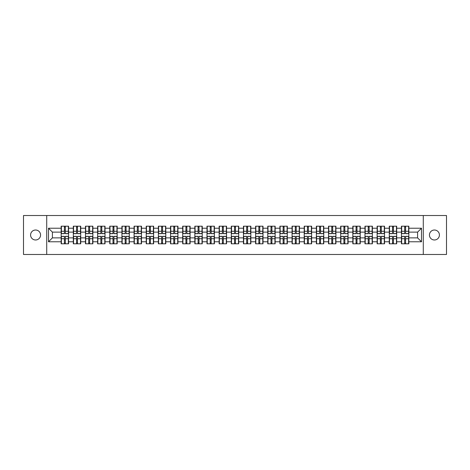 <?xml version="1.0" encoding="UTF-8"?>
<svg xmlns="http://www.w3.org/2000/svg" width="470" height="470" viewBox="0 0 470 470"><rect width="100%" height="100%" fill="white"/><g stroke="black" fill="none" stroke-linecap="round" stroke-linejoin="round"><path stroke-width="0.7" d="M434.427 239.988A4.988 4.988 0 0 1 429.439 235A4.988 4.988 0 0 1 434.427 230.012A4.988 4.988 0 0 1 439.409 235A4.988 4.988 0 0 1 434.427 239.988M35.573 239.988A4.988 4.988 0 0 1 30.591 235A4.988 4.988 0 0 1 35.573 230.012A4.988 4.988 0 0 1 40.561 235A4.988 4.988 0 0 1 35.573 239.988M423.288 254.476L446.5 254.476L446.5 215.524L423.288 215.524L423.288 254.476L46.712 254.476L46.712 215.524L23.5 215.524L23.5 254.476L46.712 254.476M423.288 215.524L46.712 215.524M417.601 237.885L417.601 232.115L408.835 232.115L408.835 237.885L417.601 237.885L421.496 241.78L421.496 228.22L408.835 228.22L408.835 226.199L401.433 226.199L401.433 232.115L396.68 232.115L396.68 237.885L401.433 237.885L401.433 232.115M421.496 241.78L408.835 241.78L408.835 243.801L401.433 243.801L401.433 241.78L396.68 241.78L396.68 243.801L389.283 243.801L389.283 241.78L384.531 241.78L384.531 243.801L377.128 243.801L377.128 241.78L372.375 241.78L372.375 243.801L364.978 243.801L364.978 241.78L360.226 241.78L360.226 243.801L352.823 243.801L352.823 241.78L348.07 241.78L348.07 243.801L340.674 243.801L340.674 241.78L335.921 241.78L335.921 243.801L328.518 243.801L328.518 241.78L323.765 241.78L323.765 243.801L316.369 243.801L316.369 241.78L311.616 241.78L311.616 243.801L304.213 243.801L304.213 241.78L299.461 241.78L299.461 243.801L292.064 243.801L292.064 241.78L287.311 241.78L287.311 243.801L279.909 243.801L279.909 241.78L275.156 241.78L275.156 243.801L267.759 243.801L267.759 241.78L263.006 241.78L263.006 243.801L255.604 243.801L255.604 241.78L250.851 241.78L250.851 243.801L243.454 243.801L243.454 241.78L238.701 241.78L238.701 243.801L231.299 243.801L231.299 241.78L226.546 241.78L226.546 243.801L219.149 243.801L219.149 241.78L214.396 241.78L214.396 243.801L206.994 243.801L206.994 241.78L202.241 241.78L202.241 243.801L194.844 243.801L194.844 241.78L190.091 241.78L190.091 243.801L182.689 243.801L182.689 241.78L177.936 241.78L177.936 243.801L170.54 243.801L170.54 241.78L165.787 241.78L165.787 243.801L158.384 243.801L158.384 241.78L153.631 241.78L153.631 243.801L146.235 243.801L146.235 241.78L141.482 241.78L141.482 243.801L134.079 243.801L134.079 241.78L129.326 241.78L129.326 243.801L121.93 243.801L121.93 241.78L117.177 241.78L117.177 243.801L109.774 243.801L109.774 241.78L105.022 241.78L105.022 243.801L97.625 243.801L97.625 241.78L92.872 241.78L92.872 243.801L85.469 243.801L85.469 241.78L80.717 241.78L80.717 243.801L73.32 243.801L73.32 241.78L68.567 241.78L68.567 243.801L61.165 243.801L61.165 241.78L48.504 241.78L48.504 228.22L61.165 228.22L61.165 232.115L52.399 232.115L52.399 237.885L61.165 237.885L61.165 232.115M401.433 228.22L396.68 228.22L396.68 226.199L389.283 226.199L389.283 228.22L384.531 228.22L384.531 226.199L377.128 226.199L377.128 228.22L372.375 228.22L372.375 226.199L364.978 226.199L364.978 228.22L360.226 228.22L360.226 226.199L352.823 226.199L352.823 228.22L348.07 228.22L348.07 226.199L340.674 226.199L340.674 228.22L335.921 228.22L335.921 226.199L328.518 226.199L328.518 228.22L323.765 228.22L323.765 226.199L316.369 226.199L316.369 228.22L311.616 228.22L311.616 226.199L304.213 226.199L304.213 228.22L299.461 228.22L299.461 226.199L292.064 226.199L292.064 228.22L287.311 228.22L287.311 226.199L279.909 226.199L279.909 228.22L275.156 228.22L275.156 226.199L267.759 226.199L267.759 228.22L263.006 228.22L263.006 226.199L255.604 226.199L255.604 228.22L250.851 228.22L250.851 226.199L243.454 226.199L243.454 228.22L238.701 228.22L238.701 226.199L231.299 226.199L231.299 228.22L226.546 228.22L226.546 226.199L219.149 226.199L219.149 228.22L214.396 228.22L214.396 226.199L206.994 226.199L206.994 228.22L202.241 228.22L202.241 226.199L194.844 226.199L194.844 228.22L190.091 228.22L190.091 226.199L182.689 226.199L182.689 228.22L177.936 228.22L177.936 226.199L170.54 226.199L170.54 228.22L165.787 228.22L165.787 226.199L158.384 226.199L158.384 228.22L153.631 228.22L153.631 226.199L146.235 226.199L146.235 228.22L141.482 228.22L141.482 226.199L134.079 226.199L134.079 228.22L129.326 228.22L129.326 226.199L121.93 226.199L121.93 228.22L117.177 228.22L117.177 226.199L109.774 226.199L109.774 228.22L105.022 228.22L105.022 226.199L97.625 226.199L97.625 228.22L92.872 228.22L92.872 226.199L85.469 226.199L85.469 228.22L80.717 228.22L80.717 226.199L73.32 226.199L73.32 228.22L68.567 228.22L68.567 226.199L61.165 226.199L61.165 228.22M401.433 237.885L401.433 241.78M396.68 237.885L396.68 241.78M396.68 228.22L396.68 232.115M384.531 237.885L389.283 237.885L389.283 232.115L384.531 232.115L384.531 241.78M389.283 237.885L389.283 241.78M389.283 228.22L389.283 232.115M384.531 228.22L384.531 232.115M372.375 237.885L377.128 237.885L377.128 232.115L372.375 232.115L372.375 241.78M377.128 237.885L377.128 241.78M377.128 228.22L377.128 232.115M372.375 228.22L372.375 232.115M360.226 237.885L364.978 237.885L364.978 232.115L360.226 232.115L360.226 241.78M364.978 237.885L364.978 241.78M364.978 228.22L364.978 232.115M360.226 228.22L360.226 232.115M348.07 237.885L352.823 237.885L352.823 232.115L348.07 232.115L348.07 241.78M352.823 237.885L352.823 241.78M352.823 228.22L352.823 232.115M348.07 228.22L348.07 232.115M335.921 237.885L340.674 237.885L340.674 232.115L335.921 232.115L335.921 241.78M340.674 237.885L340.674 241.78M340.674 228.22L340.674 232.115M335.921 228.22L335.921 232.115M323.765 237.885L328.518 237.885L328.518 232.115L323.765 232.115L323.765 241.78M328.518 237.885L328.518 241.78M328.518 228.22L328.518 232.115M323.765 228.22L323.765 232.115M311.616 237.885L316.369 237.885L316.369 232.115L311.616 232.115L311.616 241.78M316.369 237.885L316.369 241.78M316.369 228.22L316.369 232.115M311.616 228.22L311.616 232.115M299.461 237.885L304.213 237.885L304.213 232.115L299.461 232.115L299.461 241.78M304.213 237.885L304.213 241.78M304.213 228.22L304.213 232.115M299.461 228.22L299.461 232.115M287.311 237.885L292.064 237.885L292.064 232.115L287.311 232.115L287.311 241.78M292.064 237.885L292.064 241.78M292.064 228.22L292.064 232.115M287.311 228.22L287.311 232.115M275.156 237.885L279.909 237.885L279.909 232.115L275.156 232.115L275.156 241.78M279.909 237.885L279.909 241.78M279.909 228.22L279.909 232.115M275.156 228.22L275.156 232.115M263.006 237.885L267.759 237.885L267.759 232.115L263.006 232.115L263.006 241.78M267.759 237.885L267.759 241.78M267.759 228.22L267.759 232.115M263.006 228.22L263.006 232.115M250.851 237.885L255.604 237.885L255.604 232.115L250.851 232.115L250.851 241.78M255.604 237.885L255.604 241.78M255.604 228.22L255.604 232.115M250.851 228.22L250.851 232.115M238.701 237.885L243.454 237.885L243.454 232.115L238.701 232.115L238.701 241.78M243.454 237.885L243.454 241.78M243.454 228.22L243.454 232.115M238.701 228.22L238.701 232.115M226.546 237.885L231.299 237.885L231.299 232.115L226.546 232.115L226.546 241.78M231.299 237.885L231.299 241.78M231.299 228.22L231.299 232.115M226.546 228.22L226.546 232.115M214.396 237.885L219.149 237.885L219.149 232.115L214.396 232.115L214.396 241.78M219.149 237.885L219.149 241.78M219.149 228.22L219.149 232.115M214.396 228.22L214.396 232.115M202.241 237.885L206.994 237.885L206.994 232.115L202.241 232.115L202.241 241.78M206.994 237.885L206.994 241.78M206.994 228.22L206.994 232.115M202.241 228.22L202.241 232.115M190.091 237.885L194.844 237.885L194.844 232.115L190.091 232.115L190.091 241.78M194.844 237.885L194.844 241.78M194.844 228.22L194.844 232.115M190.091 228.22L190.091 232.115M177.936 237.885L182.689 237.885L182.689 232.115L177.936 232.115L177.936 241.78M182.689 237.885L182.689 241.78M182.689 228.22L182.689 232.115M177.936 228.22L177.936 232.115M165.787 237.885L170.54 237.885L170.54 232.115L165.787 232.115L165.787 241.78M170.54 237.885L170.54 241.78M170.54 228.22L170.54 232.115M165.787 228.22L165.787 232.115M153.631 237.885L158.384 237.885L158.384 232.115L153.631 232.115L153.631 241.78M158.384 237.885L158.384 241.78M158.384 228.22L158.384 232.115M153.631 228.22L153.631 232.115M141.482 237.885L146.235 237.885L146.235 232.115L141.482 232.115L141.482 241.78M146.235 237.885L146.235 241.78M146.235 228.22L146.235 232.115M141.482 228.22L141.482 232.115M129.326 237.885L134.079 237.885L134.079 232.115L129.326 232.115L129.326 241.78M134.079 237.885L134.079 241.78M134.079 228.22L134.079 232.115M129.326 228.22L129.326 232.115M117.177 237.885L121.93 237.885L121.93 232.115L117.177 232.115L117.177 241.78M121.93 237.885L121.93 241.78M121.93 228.22L121.93 232.115M117.177 228.22L117.177 232.115M105.022 237.885L109.774 237.885L109.774 232.115L105.022 232.115L105.022 241.78M109.774 237.885L109.774 241.78M109.774 228.22L109.774 232.115M105.022 228.22L105.022 232.115M92.872 237.885L97.625 237.885L97.625 232.115L92.872 232.115L92.872 241.78M97.625 237.885L97.625 241.78M97.625 228.22L97.625 232.115M92.872 228.22L92.872 232.115M80.717 237.885L85.469 237.885L85.469 232.115L80.717 232.115L80.717 241.78M85.469 237.885L85.469 241.78M85.469 228.22L85.469 232.115M80.717 228.22L80.717 232.115M68.567 237.885L73.32 237.885L73.32 232.115L68.567 232.115L68.567 241.78M73.32 237.885L73.32 241.78M73.32 228.22L73.32 232.115M68.567 228.22L68.567 232.115M61.165 237.885L61.165 241.78M52.399 237.885L48.504 241.78M48.504 228.22L52.399 232.115M408.835 237.885L408.835 241.78M408.835 228.22L408.835 232.115M421.496 228.22L417.601 232.115M68.332 226.199L68.332 233.678L65.33 233.678L65.33 226.199M64.396 226.199L64.396 233.678L61.4 233.678L61.4 226.199M64.396 227.21L65.33 227.21M65.33 230.094L64.396 230.094M61.4 243.801L61.4 236.322L64.396 236.322L64.396 243.801M65.33 243.801L65.33 236.322L68.332 236.322L68.332 243.801M65.33 242.79L64.396 242.79M64.396 239.906L65.33 239.906M80.482 226.199L80.482 233.678L77.485 233.678L77.485 226.199M76.551 226.199L76.551 233.678L73.549 233.678L73.549 226.199M76.551 227.21L77.485 227.21M77.485 230.094L76.551 230.094M92.637 226.199L92.637 233.678L89.635 233.678L89.635 226.199M88.701 226.199L88.701 233.678L85.704 233.678L85.704 226.199M88.701 227.21L89.635 227.21M89.635 230.094L88.701 230.094M104.787 226.199L104.787 233.678L101.79 233.678L101.79 226.199M100.856 226.199L100.856 233.678L97.854 233.678L97.854 226.199M100.856 227.21L101.79 227.21M101.79 230.094L100.856 230.094M116.942 226.199L116.942 233.678L113.94 233.678L113.94 226.199M113.006 226.199L113.006 233.678L110.009 233.678L110.009 226.199M113.006 227.21L113.94 227.21M113.94 230.094L113.006 230.094M129.091 226.199L129.091 233.678L126.095 233.678L126.095 226.199M125.161 226.199L125.161 233.678L122.159 233.678L122.159 226.199M125.161 227.21L126.095 227.21M126.095 230.094L125.161 230.094M73.549 243.801L73.549 236.322L76.551 236.322L76.551 243.801M77.485 243.801L77.485 236.322L80.482 236.322L80.482 243.801M77.485 242.79L76.551 242.79M76.551 239.906L77.485 239.906M85.704 243.801L85.704 236.322L88.701 236.322L88.701 243.801M89.635 243.801L89.635 236.322L92.637 236.322L92.637 243.801M89.635 242.79L88.701 242.79M88.701 239.906L89.635 239.906M97.854 243.801L97.854 236.322L100.856 236.322L100.856 243.801M101.79 243.801L101.79 236.322L104.787 236.322L104.787 243.801M101.79 242.79L100.856 242.79M100.856 239.906L101.79 239.906M110.009 243.801L110.009 236.322L113.006 236.322L113.006 243.801M113.94 243.801L113.94 236.322L116.942 236.322L116.942 243.801M113.94 242.79L113.006 242.79M113.006 239.906L113.94 239.906M122.159 243.801L122.159 236.322L125.161 236.322L125.161 243.801M126.095 243.801L126.095 236.322L129.091 236.322L129.091 243.801M126.095 242.79L125.161 242.79M125.161 239.906L126.095 239.906M141.247 226.199L141.247 233.678L138.245 233.678L138.245 226.199M137.31 226.199L137.31 233.678L134.314 233.678L134.314 226.199M137.31 227.21L138.245 227.21M138.245 230.094L137.31 230.094M134.314 243.801L134.314 236.322L137.31 236.322L137.31 243.801M138.245 243.801L138.245 236.322L141.247 236.322L141.247 243.801M138.245 242.79L137.31 242.79M137.31 239.906L138.245 239.906M153.396 226.199L153.396 233.678L150.4 233.678L150.4 226.199M149.466 226.199L149.466 233.678L146.464 233.678L146.464 226.199M149.466 227.21L150.4 227.21M150.4 230.094L149.466 230.094M146.464 243.801L146.464 236.322L149.466 236.322L149.466 243.801M150.4 243.801L150.4 236.322L153.396 236.322L153.396 243.801M150.4 242.79L149.466 242.79M149.466 239.906L150.4 239.906M165.552 226.199L165.552 233.678L162.555 233.678L162.555 226.199M161.615 226.199L161.615 233.678L158.619 233.678L158.619 226.199M161.615 227.21L162.555 227.21M162.555 230.094L161.615 230.094M158.619 243.801L158.619 236.322L161.615 236.322L161.615 243.801M162.555 243.801L162.555 236.322L165.552 236.322L165.552 243.801M162.555 242.79L161.615 242.79M161.615 239.906L162.555 239.906M177.707 226.199L177.707 233.678L174.705 233.678L174.705 226.199M173.771 226.199L173.771 233.678L170.769 233.678L170.769 226.199M173.771 227.21L174.705 227.21M174.705 230.094L173.771 230.094M170.769 243.801L170.769 236.322L173.771 236.322L173.771 243.801M174.705 243.801L174.705 236.322L177.707 236.322L177.707 243.801M174.705 242.79L173.771 242.79M173.771 239.906L174.705 239.906M189.857 226.199L189.857 233.678L186.86 233.678L186.86 226.199M185.92 226.199L185.92 233.678L182.924 233.678L182.924 226.199M185.92 227.21L186.86 227.21M186.86 230.094L185.92 230.094M182.924 243.801L182.924 236.322L185.92 236.322L185.92 243.801M186.86 243.801L186.86 236.322L189.857 236.322L189.857 243.801M186.86 242.79L185.92 242.79M185.92 239.906L186.86 239.906M202.012 226.199L202.012 233.678L199.01 233.678L199.01 226.199M198.076 226.199L198.076 233.678L195.074 233.678L195.074 226.199M198.076 227.21L199.01 227.21M199.01 230.094L198.076 230.094M195.074 243.801L195.074 236.322L198.076 236.322L198.076 243.801M199.01 243.801L199.01 236.322L202.012 236.322L202.012 243.801M199.01 242.79L198.076 242.79M198.076 239.906L199.01 239.906M214.161 226.199L214.161 233.678L211.165 233.678L211.165 226.199M210.225 226.199L210.225 233.678L207.229 233.678L207.229 226.199M210.225 227.21L211.165 227.21M211.165 230.094L210.225 230.094M207.229 243.801L207.229 236.322L210.225 236.322L210.225 243.801M211.165 243.801L211.165 236.322L214.161 236.322L214.161 243.801M211.165 242.79L210.225 242.79M210.225 239.906L211.165 239.906M226.317 226.199L226.317 233.678L223.315 233.678L223.315 226.199M222.38 226.199L222.38 233.678L219.378 233.678L219.378 226.199M222.38 227.21L223.315 227.21M223.315 230.094L222.38 230.094M219.378 243.801L219.378 236.322L222.38 236.322L222.38 243.801M223.315 243.801L223.315 236.322L226.317 236.322L226.317 243.801M223.315 242.79L222.38 242.79M222.38 239.906L223.315 239.906M238.466 226.199L238.466 233.678L235.47 233.678L235.47 226.199M234.53 226.199L234.53 233.678L231.534 233.678L231.534 226.199M234.53 227.21L235.47 227.21M235.47 230.094L234.53 230.094M231.534 243.801L231.534 236.322L234.53 236.322L234.53 243.801M235.47 243.801L235.47 236.322L238.466 236.322L238.466 243.801M235.47 242.79L234.53 242.79M234.53 239.906L235.47 239.906M250.622 226.199L250.622 233.678L247.62 233.678L247.62 226.199M246.685 226.199L246.685 233.678L243.683 233.678L243.683 226.199M246.685 227.21L247.62 227.21M247.62 230.094L246.685 230.094M243.683 243.801L243.683 236.322L246.685 236.322L246.685 243.801M247.62 243.801L247.62 236.322L250.622 236.322L250.622 243.801M247.62 242.79L246.685 242.79M246.685 239.906L247.62 239.906M262.771 226.199L262.771 233.678L259.775 233.678L259.775 226.199M258.835 226.199L258.835 233.678L255.839 233.678L255.839 226.199M258.835 227.21L259.775 227.21M259.775 230.094L258.835 230.094M255.839 243.801L255.839 236.322L258.835 236.322L258.835 243.801M259.775 243.801L259.775 236.322L262.771 236.322L262.771 243.801M259.775 242.79L258.835 242.79M258.835 239.906L259.775 239.906M274.926 226.199L274.926 233.678L271.924 233.678L271.924 226.199M270.99 226.199L270.99 233.678L267.988 233.678L267.988 226.199M270.99 227.21L271.924 227.21M271.924 230.094L270.99 230.094M267.988 243.801L267.988 236.322L270.99 236.322L270.99 243.801M271.924 243.801L271.924 236.322L274.926 236.322L274.926 243.801M271.924 242.79L270.99 242.79M270.99 239.906L271.924 239.906M287.076 226.199L287.076 233.678L284.08 233.678L284.08 226.199M283.14 226.199L283.14 233.678L280.144 233.678L280.144 226.199M283.14 227.21L284.08 227.21M284.08 230.094L283.14 230.094M280.144 243.801L280.144 236.322L283.14 236.322L283.14 243.801M284.08 243.801L284.08 236.322L287.076 236.322L287.076 243.801M284.08 242.79L283.14 242.79M283.14 239.906L284.08 239.906M299.231 226.199L299.231 233.678L296.229 233.678L296.229 226.199M295.295 226.199L295.295 233.678L292.293 233.678L292.293 226.199M295.295 227.21L296.229 227.21M296.229 230.094L295.295 230.094M292.293 243.801L292.293 236.322L295.295 236.322L295.295 243.801M296.229 243.801L296.229 236.322L299.231 236.322L299.231 243.801M296.229 242.79L295.295 242.79M295.295 239.906L296.229 239.906M311.381 226.199L311.381 233.678L308.385 233.678L308.385 226.199M307.445 226.199L307.445 233.678L304.448 233.678L304.448 226.199M307.445 227.21L308.385 227.21M308.385 230.094L307.445 230.094M304.448 243.801L304.448 236.322L307.445 236.322L307.445 243.801M308.385 243.801L308.385 236.322L311.381 236.322L311.381 243.801M308.385 242.79L307.445 242.79M307.445 239.906L308.385 239.906M323.536 226.199L323.536 233.678L320.534 233.678L320.534 226.199M319.6 226.199L319.6 233.678L316.604 233.678L316.604 226.199M319.6 227.21L320.534 227.21M320.534 230.094L319.6 230.094M316.604 243.801L316.604 236.322L319.6 236.322L319.6 243.801M320.534 243.801L320.534 236.322L323.536 236.322L323.536 243.801M320.534 242.79L319.6 242.79M319.6 239.906L320.534 239.906M335.686 226.199L335.686 233.678L332.69 233.678L332.69 226.199M331.755 226.199L331.755 233.678L328.753 233.678L328.753 226.199M331.755 227.21L332.69 227.21M332.69 230.094L331.755 230.094M328.753 243.801L328.753 236.322L331.755 236.322L331.755 243.801M332.69 243.801L332.69 236.322L335.686 236.322L335.686 243.801M332.69 242.79L331.755 242.79M331.755 239.906L332.69 239.906M347.841 226.199L347.841 233.678L344.839 233.678L344.839 226.199M343.905 226.199L343.905 233.678L340.909 233.678L340.909 226.199M343.905 227.21L344.839 227.21M344.839 230.094L343.905 230.094M340.909 243.801L340.909 236.322L343.905 236.322L343.905 243.801M344.839 243.801L344.839 236.322L347.841 236.322L347.841 243.801M344.839 242.79L343.905 242.79M343.905 239.906L344.839 239.906M359.991 226.199L359.991 233.678L356.994 233.678L356.994 226.199M356.06 226.199L356.06 233.678L353.058 233.678L353.058 226.199M356.06 227.21L356.994 227.21M356.994 230.094L356.06 230.094M353.058 243.801L353.058 236.322L356.06 236.322L356.06 243.801M356.994 243.801L356.994 236.322L359.991 236.322L359.991 243.801M356.994 242.79L356.06 242.79M356.06 239.906L356.994 239.906M372.146 226.199L372.146 233.678L369.144 233.678L369.144 226.199M368.21 226.199L368.21 233.678L365.214 233.678L365.214 226.199M368.21 227.21L369.144 227.21M369.144 230.094L368.21 230.094M365.214 243.801L365.214 236.322L368.21 236.322L368.21 243.801M369.144 243.801L369.144 236.322L372.146 236.322L372.146 243.801M369.144 242.79L368.21 242.79M368.21 239.906L369.144 239.906M384.296 226.199L384.296 233.678L381.299 233.678L381.299 226.199M380.365 226.199L380.365 233.678L377.363 233.678L377.363 226.199M380.365 227.21L381.299 227.21M381.299 230.094L380.365 230.094M377.363 243.801L377.363 236.322L380.365 236.322L380.365 243.801M381.299 243.801L381.299 236.322L384.296 236.322L384.296 243.801M381.299 242.79L380.365 242.79M380.365 239.906L381.299 239.906M396.451 226.199L396.451 233.678L393.449 233.678L393.449 226.199M392.515 226.199L392.515 233.678L389.518 233.678L389.518 226.199M392.515 227.21L393.449 227.21M393.449 230.094L392.515 230.094M389.518 243.801L389.518 236.322L392.515 236.322L392.515 243.801M393.449 243.801L393.449 236.322L396.451 236.322L396.451 243.801M393.449 242.79L392.515 242.79M392.515 239.906L393.449 239.906M408.6 226.199L408.6 233.678L405.604 233.678L405.604 226.199M404.67 226.199L404.67 233.678L401.668 233.678L401.668 226.199M404.67 227.21L405.604 227.21M405.604 230.094L404.67 230.094M401.668 243.801L401.668 236.322L404.67 236.322L404.67 243.801M405.604 243.801L405.604 236.322L408.6 236.322L408.6 243.801M405.604 242.79L404.67 242.79M404.67 239.906L405.604 239.906M64.396 231.275L61.4 231.275M64.396 233.578L61.4 233.578M68.332 231.275L65.33 231.275M68.332 233.578L65.33 233.578M65.33 238.725L68.332 238.725M65.33 236.422L68.332 236.422M61.4 238.725L64.396 238.725M61.4 236.422L64.396 236.422M76.551 231.275L73.549 231.275M76.551 233.578L73.549 233.578M80.482 231.275L77.485 231.275M80.482 233.578L77.485 233.578M88.701 231.275L85.704 231.275M88.701 233.578L85.704 233.578M92.637 231.275L89.635 231.275M92.637 233.578L89.635 233.578M100.856 231.275L97.854 231.275M100.856 233.578L97.854 233.578M104.787 231.275L101.79 231.275M104.787 233.578L101.79 233.578M113.006 231.275L110.009 231.275M113.006 233.578L110.009 233.578M116.942 231.275L113.94 231.275M116.942 233.578L113.94 233.578M125.161 231.275L122.159 231.275M125.161 233.578L122.159 233.578M129.091 231.275L126.095 231.275M129.091 233.578L126.095 233.578M77.485 238.725L80.482 238.725M77.485 236.422L80.482 236.422M73.549 238.725L76.551 238.725M73.549 236.422L76.551 236.422M89.635 238.725L92.637 238.725M89.635 236.422L92.637 236.422M85.704 238.725L88.701 238.725M85.704 236.422L88.701 236.422M101.79 238.725L104.787 238.725M101.79 236.422L104.787 236.422M97.854 238.725L100.856 238.725M97.854 236.422L100.856 236.422M113.94 238.725L116.942 238.725M113.94 236.422L116.942 236.422M110.009 238.725L113.006 238.725M110.009 236.422L113.006 236.422M126.095 238.725L129.091 238.725M126.095 236.422L129.091 236.422M122.159 238.725L125.161 238.725M122.159 236.422L125.161 236.422M137.31 231.275L134.314 231.275M137.31 233.578L134.314 233.578M141.247 231.275L138.245 231.275M141.247 233.578L138.245 233.578M138.245 238.725L141.247 238.725M138.245 236.422L141.247 236.422M134.314 238.725L137.31 238.725M134.314 236.422L137.31 236.422M149.466 231.275L146.464 231.275M149.466 233.578L146.464 233.578M153.396 231.275L150.4 231.275M153.396 233.578L150.4 233.578M150.4 238.725L153.396 238.725M150.4 236.422L153.396 236.422M146.464 238.725L149.466 238.725M146.464 236.422L149.466 236.422M161.615 231.275L158.619 231.275M161.615 233.578L158.619 233.578M165.552 231.275L162.555 231.275M165.552 233.578L162.555 233.578M162.555 238.725L165.552 238.725M162.555 236.422L165.552 236.422M158.619 238.725L161.615 238.725M158.619 236.422L161.615 236.422M173.771 231.275L170.769 231.275M173.771 233.578L170.769 233.578M177.707 231.275L174.705 231.275M177.707 233.578L174.705 233.578M174.705 238.725L177.707 238.725M174.705 236.422L177.707 236.422M170.769 238.725L173.771 238.725M170.769 236.422L173.771 236.422M185.92 231.275L182.924 231.275M185.92 233.578L182.924 233.578M189.857 231.275L186.86 231.275M189.857 233.578L186.86 233.578M186.86 238.725L189.857 238.725M186.86 236.422L189.857 236.422M182.924 238.725L185.92 238.725M182.924 236.422L185.92 236.422M198.076 231.275L195.074 231.275M198.076 233.578L195.074 233.578M202.012 231.275L199.01 231.275M202.012 233.578L199.01 233.578M199.01 238.725L202.012 238.725M199.01 236.422L202.012 236.422M195.074 238.725L198.076 238.725M195.074 236.422L198.076 236.422M210.225 231.275L207.229 231.275M210.225 233.578L207.229 233.578M214.161 231.275L211.165 231.275M214.161 233.578L211.165 233.578M211.165 238.725L214.161 238.725M211.165 236.422L214.161 236.422M207.229 238.725L210.225 238.725M207.229 236.422L210.225 236.422M222.38 231.275L219.378 231.275M222.38 233.578L219.378 233.578M226.317 231.275L223.315 231.275M226.317 233.578L223.315 233.578M223.315 238.725L226.317 238.725M223.315 236.422L226.317 236.422M219.378 238.725L222.38 238.725M219.378 236.422L222.38 236.422M234.53 231.275L231.534 231.275M234.53 233.578L231.534 233.578M238.466 231.275L235.47 231.275M238.466 233.578L235.47 233.578M235.47 238.725L238.466 238.725M235.47 236.422L238.466 236.422M231.534 238.725L234.53 238.725M231.534 236.422L234.53 236.422M246.685 231.275L243.683 231.275M246.685 233.578L243.683 233.578M250.622 231.275L247.62 231.275M250.622 233.578L247.62 233.578M247.62 238.725L250.622 238.725M247.62 236.422L250.622 236.422M243.683 238.725L246.685 238.725M243.683 236.422L246.685 236.422M258.835 231.275L255.839 231.275M258.835 233.578L255.839 233.578M262.771 231.275L259.775 231.275M262.771 233.578L259.775 233.578M259.775 238.725L262.771 238.725M259.775 236.422L262.771 236.422M255.839 238.725L258.835 238.725M255.839 236.422L258.835 236.422M270.99 231.275L267.988 231.275M270.99 233.578L267.988 233.578M274.926 231.275L271.924 231.275M274.926 233.578L271.924 233.578M271.924 238.725L274.926 238.725M271.924 236.422L274.926 236.422M267.988 238.725L270.99 238.725M267.988 236.422L270.99 236.422M283.14 231.275L280.144 231.275M283.14 233.578L280.144 233.578M287.076 231.275L284.08 231.275M287.076 233.578L284.08 233.578M284.08 238.725L287.076 238.725M284.08 236.422L287.076 236.422M280.144 238.725L283.14 238.725M280.144 236.422L283.14 236.422M295.295 231.275L292.293 231.275M295.295 233.578L292.293 233.578M299.231 231.275L296.229 231.275M299.231 233.578L296.229 233.578M296.229 238.725L299.231 238.725M296.229 236.422L299.231 236.422M292.293 238.725L295.295 238.725M292.293 236.422L295.295 236.422M307.445 231.275L304.448 231.275M307.445 233.578L304.448 233.578M311.381 231.275L308.385 231.275M311.381 233.578L308.385 233.578M308.385 238.725L311.381 238.725M308.385 236.422L311.381 236.422M304.448 238.725L307.445 238.725M304.448 236.422L307.445 236.422M319.6 231.275L316.604 231.275M319.6 233.578L316.604 233.578M323.536 231.275L320.534 231.275M323.536 233.578L320.534 233.578M320.534 238.725L323.536 238.725M320.534 236.422L323.536 236.422M316.604 238.725L319.6 238.725M316.604 236.422L319.6 236.422M331.755 231.275L328.753 231.275M331.755 233.578L328.753 233.578M335.686 231.275L332.69 231.275M335.686 233.578L332.69 233.578M332.69 238.725L335.686 238.725M332.69 236.422L335.686 236.422M328.753 238.725L331.755 238.725M328.753 236.422L331.755 236.422M343.905 231.275L340.909 231.275M343.905 233.578L340.909 233.578M347.841 231.275L344.839 231.275M347.841 233.578L344.839 233.578M344.839 238.725L347.841 238.725M344.839 236.422L347.841 236.422M340.909 238.725L343.905 238.725M340.909 236.422L343.905 236.422M356.06 231.275L353.058 231.275M356.06 233.578L353.058 233.578M359.991 231.275L356.994 231.275M359.991 233.578L356.994 233.578M356.994 238.725L359.991 238.725M356.994 236.422L359.991 236.422M353.058 238.725L356.06 238.725M353.058 236.422L356.06 236.422M368.21 231.275L365.214 231.275M368.21 233.578L365.214 233.578M372.146 231.275L369.144 231.275M372.146 233.578L369.144 233.578M369.144 238.725L372.146 238.725M369.144 236.422L372.146 236.422M365.214 238.725L368.21 238.725M365.214 236.422L368.21 236.422M380.365 231.275L377.363 231.275M380.365 233.578L377.363 233.578M384.296 231.275L381.299 231.275M384.296 233.578L381.299 233.578M381.299 238.725L384.296 238.725M381.299 236.422L384.296 236.422M377.363 238.725L380.365 238.725M377.363 236.422L380.365 236.422M392.515 231.275L389.518 231.275M392.515 233.578L389.518 233.578M396.451 231.275L393.449 231.275M396.451 233.578L393.449 233.578M393.449 238.725L396.451 238.725M393.449 236.422L396.451 236.422M389.518 238.725L392.515 238.725M389.518 236.422L392.515 236.422M404.67 231.275L401.668 231.275M404.67 233.578L401.668 233.578M408.6 231.275L405.604 231.275M408.6 233.578L405.604 233.578M405.604 238.725L408.6 238.725M405.604 236.422L408.6 236.422M401.668 238.725L404.67 238.725M401.668 236.422L404.67 236.422"/></g></svg>
